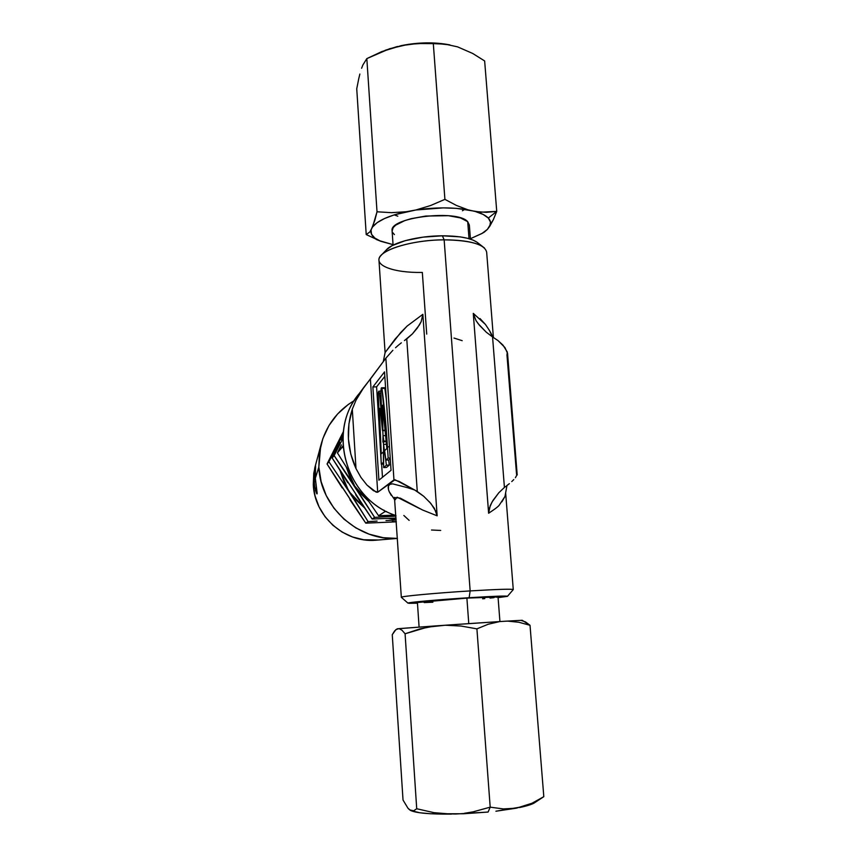 <?xml version="1.0" encoding="UTF-8"?>
<svg xmlns="http://www.w3.org/2000/svg" width="857" height="857" viewBox="0 0 857 857"><rect width="100%" height="100%" fill="white"/><g stroke="black" fill="none" stroke-linecap="round" stroke-linejoin="round"><path stroke-width="1.29" d="M386.368 441.419L382.897 442.105L383.893 441.141L386.346 441.044L383.893 441.141L383.004 435.677L382.897 442.105L383.893 441.141L383.004 435.677L382.897 442.105L386.368 441.419M385.875 435.57L383.004 435.677L385.875 435.57L386.025 436.481L385.875 435.57M386.496 467.451L389.314 465.083L388.607 459.984L389.314 465.083L386.496 467.451L383.636 467.579L386.411 465.201L389.314 465.083L386.411 465.201L383.572 444.397L386.443 444.28L386.678 445.961L386.443 444.28L383.572 444.397L383.636 467.579L386.496 467.451M386.411 465.201L383.572 444.397L383.636 467.579L386.411 465.201M383.572 445.426L383.368 442.094M383.036 435.677L382.8 430.696M385.35 430.6L382.49 430.707L385.35 430.6M388.821 459.973L390.267 458.709L388.821 459.973L385.918 460.091L388.821 459.973M380.454 410.749L379.405 410.782L379.447 416.148L381.247 453.792L379.394 410.782L379.822 408.403L380.315 409.742L382.843 430.343L382.597 405.211L386.861 448.575L384.632 450.664L385.918 460.091L388.178 458.099L387.439 446.872C386.164 425.597 384.332 406.111 381.954 388.403L381.215 388.178L380.872 391.445L381.504 387.793L381.954 388.446L384.836 388.35L386.336 399.255L385.371 391.178M384.386 387.718L384.836 388.35L384.45 387.707L381.536 387.793M383.593 451.8L381.247 453.814L383.593 451.8M379.394 410.782L379.737 408.457L380.315 409.742L382.49 430.707L385.521 430.235L382.843 430.343L382.158 407.632L382.511 405.265L383.111 406.561M383.25 407.589L382.168 407.632M383.1 406.561L386.861 448.575L384.632 450.664L385.918 460.091L388.178 458.099L390.224 458.024L388.178 458.099L387.439 446.872L389.485 446.786L387.439 446.872L381.954 388.403M379.458 393.181L381.751 416.566L380.872 391.445L381.751 416.566L379.458 393.181L380.904 393.127L379.458 393.17L378.773 391.199L378.205 393.052L378.751 391.199L379.458 393.17M378.194 393.031L381.279 464.183L383.625 464.076L381.279 464.183L383.615 462.266L383.411 451.8L383.443 462.277L381.279 464.183L378.912 423.09L378.194 393.031M318.836 467.172L320.689 445.929C325.81 426.036 337.026 410.899 354.359 400.53L348.199 404.525L337.562 414.017L329.002 425.49L322.875 438.505L319.436 452.582L318.836 467.172L315.333 478.206L318.836 467.172L321.129 481.677L326.217 495.528L333.919 508.18L343.914 519.106L355.816 527.891L369.142 534.168L383.347 537.714L397.423 538.41C358.119 541.185 320.25 506.969 318.836 467.172M320.679 445.961L314.744 467.997L313.287 484.644L314.198 481.784L314.337 473.814L315.58 466.004L315.333 478.206L317.154 493.204L317.036 493.911L316.619 493.418L315.451 490.097M316.619 493.418L314.765 486.905L314.198 481.784L315.612 481.72L314.198 481.784L314.337 473.814M396.33 521.827L365.768 523.145L368.103 521.624L348.853 491.361L353.727 497.853L364.375 507.708L348.853 491.361L328.917 461.762L348.853 491.361L340.122 470.697L344.857 484.291L368.103 521.624L365.768 523.145L327.042 463.98L328.917 461.762L343.143 434.028L328.917 461.762L327.042 463.98L343.4 431.585L339.318 440.755M339.972 442.362L332.141 457.949L339.972 442.362M521.067 620.425L525.459 621.893L530.022 625.289L518.774 622.246L507.258 621.089L499.781 621.561L488.254 624.217L476.91 628.856L461.13 626.049L445.308 625.224L459.716 624.228L499.781 621.561L435.195 625.931L419.855 628.92L405.082 633.784L427.45 627.153L445.308 625.224L461.13 626.049L476.91 628.856L490.193 807.155L488.104 812.05L463.648 813.754L430.471 813.754L419.844 812.768L410.728 810.54C416.502 813.111 430.064 814.3 451.435 814.107L433.888 812.65L416.716 808.74L405.082 633.784L401.987 630.216L399.03 628.62L435.195 625.931L397.23 628.792L394.627 630.881L392.26 634.716L403.026 800.031L392.26 634.716L395.902 629.584L399.03 628.62L401.987 630.216L405.082 633.784L416.716 808.74L433.888 812.65L442.608 813.732L455.624 814.021L488.104 812.05L490.193 807.155L473.107 811.847L464.43 813.293L473.107 811.847L490.193 807.155L476.91 628.856L488.254 624.217L499.781 621.561L522.192 620.275L507.258 621.089L518.774 622.246L530.022 625.289L522.213 620.286M499.931 621.561L498.035 596.954L466.894 598.111L468.768 623.607L466.894 598.111L492.389 596.815L497.649 596.826L496.739 597.275M359.865 74.045L358.772 78.576L359.865 74.045M484.248 232.172L487.387 229.408L482.362 233.254L470.407 238.707L481.902 233.522L487.387 229.408L489.743 226.291L490.493 222.07L488.308 218.053L483.187 214.464L475.346 211.508C481.473 213.275 485.801 215.461 488.308 218.053L496.739 211.39L480.895 212.182L456.374 208.358L443.294 207.876L415.816 209.997L394.424 214.807L384.579 218.503L377.187 222.627L372.57 226.955L369.849 231.958L366.218 234.561L356.737 88.796L358.772 78.576L356.737 88.796L366.218 234.561L380.733 241.278L393.042 244.641L379.319 240.656C373.009 237.721 370.256 234.207 371.049 230.126L371.52 234.272L374.83 238.042L380.733 241.278M392.12 231.036L393.181 227.598L395.72 225.134L404.836 220.581L411.092 218.685L425.747 216.05L448.468 215.707L460.488 217.924L467.708 221.684L469.015 238.696L467.708 221.684L469.347 225.07L467.708 221.684C457.488 209.151 389.314 217.367 392.088 230.629L393.074 245.134M493.386 337.476L486.669 252.312C485.062 244.449 470.889 240.292 444.151 239.842L470.15 590.912C497.821 589.273 512.197 588.823 513.268 589.595L505.694 493.525M426.722 334.112L422.33 272.43C393.181 273.04 371.852 264.984 381.054 255.44C387.846 247.309 417.07 239.885 444.151 239.842C464.623 239.96 478.067 242.681 484.494 248.016M504.419 487.462L492.561 336.951L497.981 340.55L492.561 336.951L504.419 487.44L498.849 492.721L493.011 500.392L490.258 505.555L488.619 513.247L473.278 313.362L485.416 324.407C489.829 330.802 492.154 334.926 492.389 336.79M505.673 493.161L504.955 496.503L501.902 501.827M482.727 246.645L478.227 243.152C472.432 238.364 460.498 235.921 442.394 235.804L444.151 239.842L442.394 235.804L460.07 236.864L467.333 238.246L473.15 240.121L477.306 242.392L479.663 244.963M507.526 596.268L513.214 589.637C512.807 588.813 498.453 589.241 470.15 590.912L469.143 597.715C494.2 596.183 506.98 595.722 507.483 596.322L498.078 597.64L507.419 596.354L500.713 596.118L459.084 598.368L411.574 602.417L409.025 603.307L417.466 603.199L407.964 603.135C406.539 602.492 438.473 599.621 469.143 597.715L470.15 590.912C435.463 593.033 399.501 596.429 401.333 597.308L407.964 603.135M509.358 483.669L506.616 485.78L509.358 483.669M513.772 479.588L511.758 481.58L513.772 479.588M517.2 474.96L507.558 353.427L504.944 347.546L497.981 340.55L503.016 345.157L507.312 352.056L506.969 355.066L516.557 474.435L517.221 474.328L515.4 477.745M382.479 477.285L381.622 464.162L382.479 477.285M378.848 421.58L376.587 386.85L384.825 376.384L376.587 386.85L378.848 421.58M378.912 480.188L372.881 386.968L376.587 386.85L372.881 386.968L384.525 371.884L391.038 470.322L378.912 480.188L391.038 470.322L384.525 371.884L372.881 386.968L378.912 480.188M370.395 379.062L385.864 358.183L393.952 479.877L399.094 481.398L414.702 490.011L395.013 479.749L377.701 492.239L376.137 492.132L366.957 485.051L360.904 477.349L355.998 468.597C347.16 448.95 345.928 429.153 352.302 409.196L356.041 400.123L361.001 391.445L385.864 358.183L393.952 479.877L377.701 492.239L370.395 379.062L377.701 492.239L373.448 490.697L366.957 485.051L360.904 477.349L355.998 468.597L352.302 409.196L348.928 423.851L348.413 439.02L350.792 454.114L355.998 468.597L352.302 409.196L356.041 400.123L364.043 387.085L357.444 395.998C326.817 434.381 347.567 500.145 395.913 515.528C345.467 499.599 325.96 429.443 360.668 391.949M432.881 602.214L424.183 602.578M417.423 602.514L466.894 598.111C442.523 599.632 416.898 601.914 417.413 602.471L419.094 627.078M494.05 597.64L490.011 598.09M484.794 598.582L482.63 598.786M386.464 249.751L391.981 245.713L405.254 240.646L423.037 237.143L442.394 235.804C418.462 235.825 392.624 242.424 386.475 249.741L381.419 255.054M505.673 486.455L504.409 487.44L505.673 486.455M504.409 487.44L498.849 492.721L492.014 502.063L489.133 508.737L488.629 513.247C495.367 508.833 499.01 505.984 499.545 504.709L504.977 496.46L506.958 485.523M401.344 342.811L398.366 345.221L401.344 342.811M395.516 347.749L398.366 345.221L395.516 347.749M385.864 358.183L392.881 350.288M364.043 387.085L368.971 380.84M394.499 499.47L389.217 491.704C387.128 486.487 388.275 483.873 392.645 483.851L407.621 487.708L392.613 483.851L389.935 484.344L388.5 485.908L388.446 489.422M395.538 497.574L400.294 498.153L422.533 509.99L437.156 515.828L436.202 511.897L430.825 503.423L423.722 496.289L414.702 490.011L417.273 491.49L406.754 338.911L404.45 340.561L412.421 333.876L417.295 328.102L421.173 321.654L422.855 314.326L407.118 326.067L400.648 332.602L385.168 352.441M440.712 530.44L431.521 530.012M409.164 520.403L403.829 515.464M414.702 490.011L407.589 487.697M389.217 491.704L391.306 495.453M473.278 313.362L475.989 320.55L479.438 325.285L486.326 332.248L492.561 336.951L486.326 332.248L478.217 323.753L475.989 320.55L473.289 313.491L488.629 513.247M453.996 338.054L462.18 340.668M492.411 336.844L489.583 330.684L485.458 324.471L480.016 318.547M429.496 501.902L434.37 508.308L437.156 515.828L422.855 314.315L421.173 321.654L419.394 324.964L412.421 333.876L406.754 338.911L417.273 491.49L423.722 496.289M437.156 515.828L422.855 314.315M419.759 508.63L397.134 497.178L394.884 500.092M383.293 361.654L385.093 352.57L395.184 338.976L407.161 326.024M394.456 497.381L401.333 597.265C400.476 596.333 436.063 593.001 470.15 590.912L444.151 239.842C411.253 239.81 377.583 250.673 378.955 260.035L385.093 352.548M394.424 234.593L392.549 232.418M371.049 230.126L374.852 220.27L377.016 211.786L366.828 58.608L389.614 48.731L408.585 44.307L431.007 42.882L449.989 44.918C434.66 41.972 418.42 42.197 401.301 45.614L417.327 43.536L433.31 43.632L417.327 43.536L401.301 45.614L381.868 51.559L366.828 58.608L377.016 211.786L391.478 212.665L406.239 211.743L391.478 212.665L377.016 211.786L372.57 226.955C377.401 220.763 388.628 215.696 406.239 211.743L415.816 209.997L430.525 205.551L444.912 199.36L433.31 43.632L445.34 44.168L457.574 46.856L472.721 53.477L484.644 60.954L472.721 53.477L457.574 46.856L445.34 44.168L433.31 43.632L444.912 199.36L456.513 205.487L468.04 209.836L456.513 205.487L444.912 199.36L430.525 205.551L415.816 209.997C435.035 207.244 452.442 207.19 468.04 209.836L475.346 211.508L486.305 212.332L496.739 211.39L484.644 60.954L496.739 211.39L493.311 219.724L496.739 211.39L488.308 218.053C490.74 220.656 491.222 223.409 489.743 226.291L493.311 219.724L487.387 229.408M361.611 68.249L362.854 65.025L361.611 68.249M366.828 58.608L362.854 65.025L366.828 58.608M380.722 241.267L366.218 234.561M397.519 46.471L385.082 50.317L397.519 46.471M464.923 209.322L462.437 210.758M397.809 216.2L394.22 214.871M409.667 809.886L413.663 810.808L410.653 810.508L408.007 808.28L409.667 809.886M403.026 800.031L408.007 808.28L403.026 800.031M530.022 625.289L543.809 796.667L530.022 625.289M535.957 801.67L532.176 803.995L524.613 806.383L495.914 811.225L516.46 808.162L503.402 808.933L490.193 807.155L503.402 808.933L516.46 808.162L532.004 803.245L543.809 796.667L532.004 803.245L519.513 807.551C527.88 805.773 533.172 803.995 535.379 802.227L543.809 796.667M416.716 808.74L413.663 810.808M343.025 445.876L342.521 446.872L343.186 447.89L342.521 446.872L337.422 452.882L349.313 471.821L337.422 452.882L343.025 445.876M383.968 510.14L384.954 511.64L386.636 511.554L384.954 511.64L383.968 510.14M378.59 515.743L384.954 511.64L378.59 515.743L394.756 515.111L378.59 515.743L368.007 500.274L378.59 515.743M364.268 494.703L368.007 500.274L364.268 494.703M341.418 444.879L337.422 452.882M346.249 467.001L350.609 478.838L354.744 486.133L359.779 492.839L368.896 501.591L354.744 486.133L346.249 467.001M349.635 478.388L374.616 517.392L395.945 516.128L374.616 517.392L372.12 519.021L332.141 457.949L334.144 455.581L349.635 478.388M355.698 494.778L372.12 519.021L396.073 518.035L372.12 519.021L374.616 517.392L334.144 455.581L342.886 438.58L334.144 455.581L332.141 457.949L347.835 482.759M347.685 481.613L356.705 495.389M343.1 434.553L341.193 439.93L343.1 434.553M388.264 518.378L396.17 519.503L388.264 518.378M394.895 520.06L386.004 520.553L394.895 520.06M377.069 521.077L368.103 521.624L377.069 521.077M342.232 487.976L327.042 463.98L343.378 431.692M391.435 522.063L365.768 523.145L349.892 499.685M342.114 486.894L350.845 500.242M392.227 521.517L396.32 521.709M315.365 468.865L315.333 478.206L317.036 493.911M314.455 472.614L315.419 468.083M378.537 539.996L363.711 539.76L352.581 536.996L342.157 532.101L332.859 525.245L325.049 516.707L319.04 506.83L315.065 495.999L313.287 484.644L313.758 473.225L315.655 464.644M314.765 486.905L314.198 481.784L313.287 484.644C314.38 515.914 344.139 542.642 375.077 540.285L397.434 538.421M380.872 391.135L378.773 391.199M470.439 239.124L469.347 225.07M482.362 233.254L484.248 232.161M376.159 239.424L379.319 240.656"/></g></svg>
